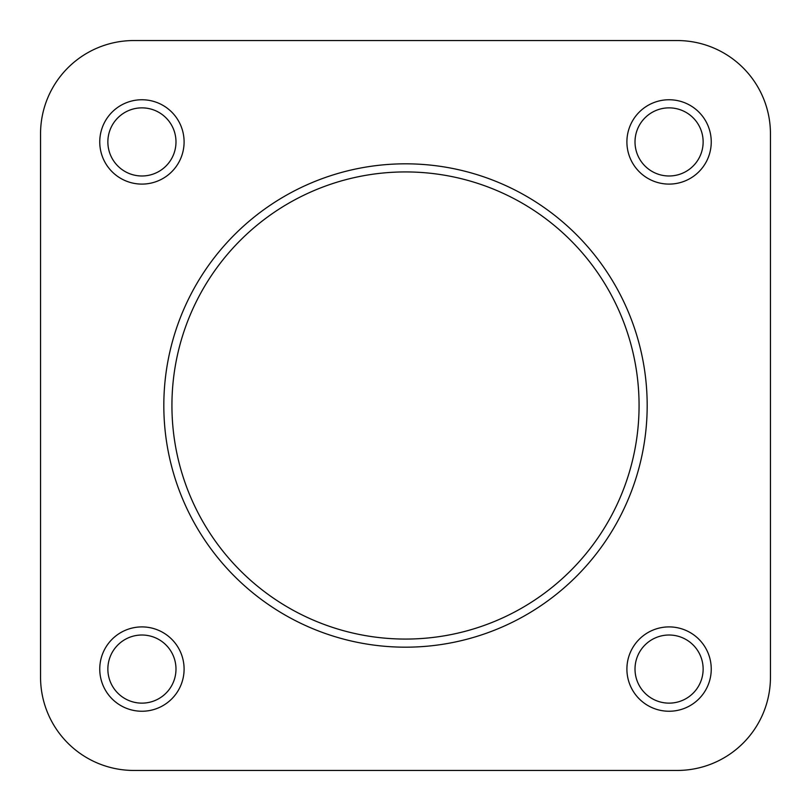 <?xml version="1.0" encoding="UTF-8"?>
<svg xmlns="http://www.w3.org/2000/svg" width="811" height="811" viewBox="0 0 811 811"><rect width="100%" height="100%" fill="white"/><g stroke="black" fill="none" stroke-linecap="round" stroke-linejoin="round"><path stroke-width="1.22" d="M483.032 770.45L677.185 770.45A93.265 93.265 0 0 0 770.45 677.185L770.45 133.815A93.265 93.265 0 0 0 677.185 40.55L133.815 40.55A93.265 93.265 0 0 0 40.55 133.815L40.55 677.185A93.265 93.265 0 0 0 133.815 770.45L327.968 770.45M770.45 677.185L770.45 133.815M711.247 669.075A42.172 42.172 0 0 1 669.075 711.247A42.172 42.172 0 0 1 626.903 669.075A42.172 42.172 0 0 1 669.075 626.903A42.172 42.172 0 0 1 711.247 669.075M635.013 669.075A34.062 34.062 0 0 0 669.075 703.137A34.062 34.062 0 0 0 703.137 669.075A34.062 34.062 0 0 0 669.075 635.013A34.062 34.062 0 0 0 635.013 669.075M184.097 669.075A42.172 42.172 0 0 1 141.925 711.247A42.172 42.172 0 0 1 99.753 669.075A42.172 42.172 0 0 1 141.925 626.903A42.172 42.172 0 0 1 184.097 669.075M107.863 669.075A34.062 34.062 0 0 0 141.925 703.137A34.062 34.062 0 0 0 175.987 669.075A34.062 34.062 0 0 0 141.925 635.013A34.062 34.062 0 0 0 107.863 669.075M711.247 141.925A42.172 42.172 0 0 1 669.075 184.097A42.172 42.172 0 0 1 626.903 141.925A42.172 42.172 0 0 1 669.075 99.753A42.172 42.172 0 0 1 711.247 141.925M635.013 141.925A34.062 34.062 0 0 0 669.075 175.987A34.062 34.062 0 0 0 703.137 141.925A34.062 34.062 0 0 0 669.075 107.863A34.062 34.062 0 0 0 635.013 141.925M184.097 141.925A42.172 42.172 0 0 1 141.925 184.097A42.172 42.172 0 0 1 99.753 141.925A42.172 42.172 0 0 1 141.925 99.753A42.172 42.172 0 0 1 184.097 141.925M107.863 141.925A34.062 34.062 0 0 0 141.925 175.987A34.062 34.062 0 0 0 175.987 141.925A34.062 34.062 0 0 0 141.925 107.863A34.062 34.062 0 0 0 107.863 141.925M163.822 405.5A241.678 241.678 0 0 1 405.5 163.822A241.678 241.678 0 0 1 647.178 405.5A241.678 241.678 0 0 1 405.5 647.178A241.678 241.678 0 0 1 163.822 405.5A241.678 241.678 0 0 0 405.5 647.178A241.678 241.678 0 0 0 647.178 405.5M133.815 770.45L677.185 770.45M133.815 40.55L677.185 40.55M40.55 677.185L40.55 133.815M639.068 405.5A233.568 233.568 0 0 0 405.5 171.932A233.568 233.568 0 0 0 171.932 405.5A233.568 233.568 0 0 0 405.5 639.068A233.568 233.568 0 0 0 639.068 405.5"/></g></svg>
